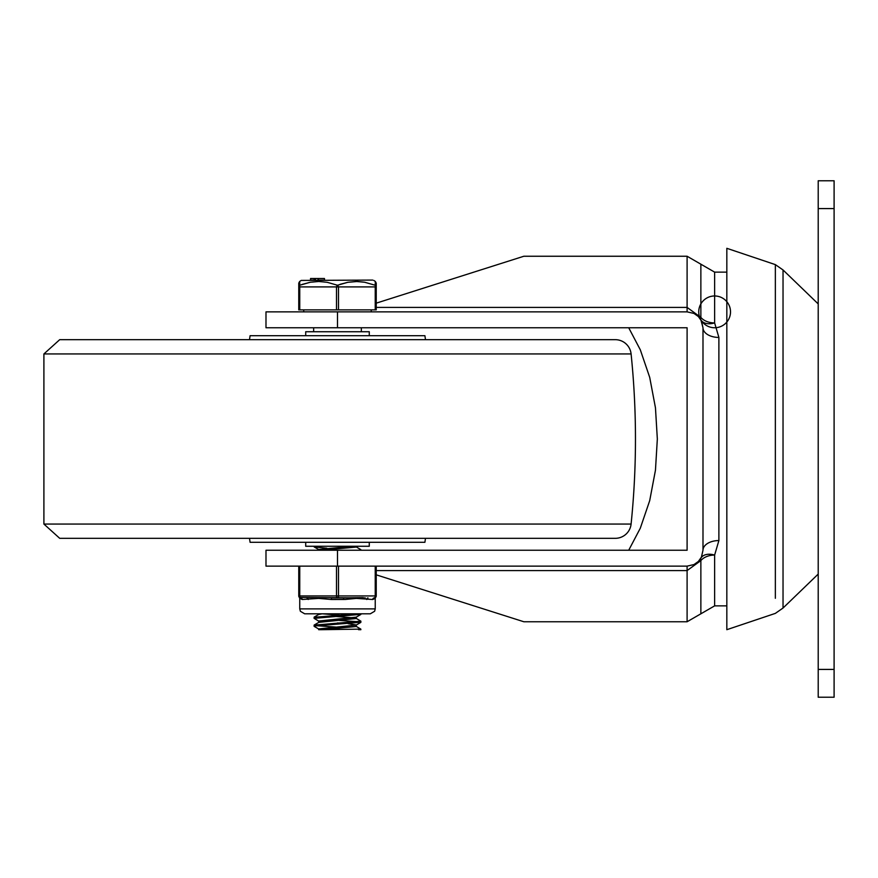 <?xml version="1.0" encoding="UTF-8"?>
<svg xmlns="http://www.w3.org/2000/svg" width="878" height="878" viewBox="0 0 878 878"><rect width="100%" height="100%" fill="white"/><g stroke="black" fill="none" stroke-linecap="round" stroke-linejoin="round"><path stroke-width="1.32" d="M818.208 303.92L783.033 269.963L783.033 608.037L775.351 613.382L726.83 629.691L726.83 248.309L775.351 264.618L775.351 598.291M834.1 697.231L834.1 180.769L818.208 180.769L818.208 697.231L834.1 697.231L818.208 697.231M628.714 327.757L640.303 349.795L649.709 377.386L655.46 407.82L657.337 439L655.46 470.18L649.709 500.614L640.303 528.205L628.714 550.243M376.234 570.579L687.101 570.579L700.863 560.603A15.892 11.052 180 0 1 714.626 555.072L718.884 540.563A15.892 9.669 0 0 0 702.993 550.243L701.423 557.135L698.339 561.481L694.004 564.554L687.101 566.134L265.99 566.134L265.99 550.243L337.492 550.243L337.492 566.134M337.492 311.866L337.492 327.757L265.99 327.757L265.99 311.866L687.101 311.866L694.004 313.446L698.339 316.519L701.423 320.865L702.993 327.757A15.892 9.669 180 0 0 718.884 337.437L714.626 322.928L714.626 272.136L700.863 264.19L700.863 317.397L687.101 307.421L376.234 307.421M701.84 556.202L700.94 558.057M697.373 562.359L696.111 563.325M376.234 574.838L523.859 621.756L687.101 621.756L687.101 566.134M700.863 264.19L687.101 256.244L523.859 256.244L376.234 303.162M696.1 314.664L697.351 315.619M700.863 319.811A15.892 10.207 150 0 0 714.626 322.928A15.892 11.052 0 0 1 700.863 317.397A15.892 5.477 150 0 0 700.863 319.811A15.892 15.892 0 0 0 728.389 319.811A15.892 15.892 0 0 0 714.626 295.974A15.892 15.892 0 0 0 700.863 319.811L702.993 327.757L702.993 550.243M337.492 327.757L687.101 327.757L687.101 550.243L337.492 550.243M700.863 613.81L714.626 605.864L714.626 555.072A15.892 10.207 30 0 0 700.863 558.188A15.892 5.477 -150 0 0 700.863 560.603L700.863 613.81L687.101 621.756M631.095 524.056A15.892 15.892 0 0 1 615.28 538.324L59.704 538.324L43.9 524.056L631.095 524.056A830.654 830.654 0 0 0 631.095 353.944A15.892 15.892 0 0 0 615.28 339.676L59.704 339.676L43.9 353.944L43.9 524.056M591.761 339.676L83.234 339.676M425.49 339.676L424.897 335.703L250.098 335.703L249.495 339.676M425.49 538.324L424.897 542.297L250.098 542.297L249.495 538.324M369.276 335.703L369.276 331.73L305.709 331.73L305.709 335.703M369.276 542.297L369.276 546.27L305.709 546.27L305.709 542.297M326.846 548.234L314.192 546.95L316.497 546.27M356.216 546.895L360.869 549.661L358.487 550.243M318.736 621.108L314.083 618.353L360.869 614.348M358.509 613.81L314.115 617.278M318.791 629.054L314.236 626.409L315.092 625.926L360.869 622.261M358.487 621.745L339.226 620.428M356.238 618.408L360.891 621.174L314.137 625.147M316.475 625.718L335.769 627.046M337.503 622.952L339.226 623.073M348.149 623.709L356.358 624.938M360.792 622.425L356.238 625.07L318.659 628.911L318.648 629.691L322.149 629.691L318.648 629.691M356.314 626.508L322.149 629.691L360.836 629.12L360.869 629.691L358.509 629.691L360.869 629.691M314.181 617.091L318.747 614.446L322.182 613.81L339.226 615.127M360.781 614.501L356.227 617.146L318.648 621.042M335.769 616.455L352.813 617.783M356.336 618.496L318.791 622.381L314.236 625.015M352.813 546.27L318.648 549.507M356.336 546.27L356.336 547.049L322.138 550.243M356.183 626.354L360.836 629.12M298.761 309.879L299.749 309.879L299.749 286.908L298.761 286.908L298.761 309.879L298.761 286.908A1.986 1.888 180 0 1 299.793 285.251A1.986 1.888 180 0 0 298.761 286.908L298.761 283.133L299.65 281.476L299.793 285.251L310.351 282.233L318.758 281.476L327.187 282.299L337.492 285.251A1.986 0.944 111 0 0 336.504 286.908L336.504 309.879L376.234 309.879L376.234 286.908A1.986 1.888 180 0 0 375.191 285.251A1.986 0.944 111 0 1 375.235 286.908L375.235 309.879M338.491 309.879L338.491 286.908L299.749 286.908A1.986 0.944 -111 0 1 299.793 285.251M376.234 309.879L376.234 286.908L338.491 286.908A1.986 0.944 -111 0 0 337.492 285.251L347.809 282.299L356.227 281.476L364.644 282.233L375.191 285.251A1.986 1.888 180 0 1 376.234 286.908L376.234 283.133L375.345 281.476L375.191 285.251L364.644 282.233L357.291 281.487L347.809 282.299L340.071 284.34M372.656 280.082L301.242 280.422L372.656 280.082M318.385 278.502L324.465 278.502L324.465 280.082L318.385 280.082L318.385 278.502L318.187 280.082M314.126 280.082L310.56 280.082L310.56 278.502L314.126 278.502L314.126 280.082M301.889 284.494L310.351 282.233L318.758 281.476L327.187 282.299L337.492 285.251M299.749 309.879L336.504 309.879M318.187 278.502L314.126 278.502M317.99 278.502L317.99 280.082M331.511 599.498L345.219 599.455L356.369 598.401L372.755 599.498L375.235 598.401L375.235 608.882L299.749 608.882L299.749 598.401L302.23 599.498L318.626 598.401L331.511 599.498L331.258 597.918L365.303 597.918L299.475 597.446M299.749 608.882L300.386 611.286L304.677 613.81L370.307 613.81L374.632 611.253L375.235 608.882M304.765 613.81L318.648 613.81L318.648 614.501M299.749 598.401L299.321 597.303L300.748 597.918A1.986 0.988 -90 0 1 299.749 595.932L298.761 595.932A1.986 1.986 0 0 0 300.748 597.918A1.591 1.482 90 0 1 302.23 599.498M363.185 597.644L337.492 597.918A1.986 0.988 -90 0 0 338.491 595.932L338.491 566.134M298.761 566.134L298.761 595.932A1.986 1.986 0 0 0 300.748 597.918M372.755 599.498A1.591 1.482 90 0 1 374.247 597.918A1.986 1.986 0 0 0 376.234 595.932L376.234 566.134M375.51 597.457L375.235 598.401M331.258 597.918L337.492 597.918A1.986 0.988 90 0 1 336.504 595.932L376.234 595.932M343.485 599.498L343.737 597.918M308.211 599.498A1.591 1.229 90 0 0 306.982 597.918M366.774 599.498A1.591 1.229 90 0 1 368.014 597.918M775.351 279.709L775.351 264.618L783.033 269.963M818.208 208.58L834.1 208.58M834.1 669.42L818.208 669.42M718.884 540.563L718.884 337.437M687.101 256.244L687.101 311.866M631.095 353.944L43.9 353.944M315.476 278.502L315.476 280.082M336.504 566.134L336.504 595.932L299.749 595.932L299.749 566.134M375.235 566.134L375.235 595.932A1.986 0.988 90 0 1 374.247 597.918M783.033 608.037L818.208 574.08M714.626 605.864L726.83 605.864M714.626 272.136L726.83 272.136M360.869 549.661L360.869 550.243M314.115 617.201L314.115 618.288M360.869 613.81L360.869 614.38M314.115 625.147L314.115 626.299M360.869 621.218L360.869 622.326M356.336 625.015L356.336 626.508M318.648 620.965L318.648 622.458M356.336 617.08L356.336 618.562M318.648 549.452L318.648 550.243M314.192 546.95L318.747 549.595M313.655 327.757L313.655 331.73M361.33 327.757L361.33 331.73M303.722 309.879L303.722 311.866M371.262 309.879L371.262 311.866M301.242 280.422L299.65 281.476M373.754 280.422L375.345 281.476"/></g></svg>

